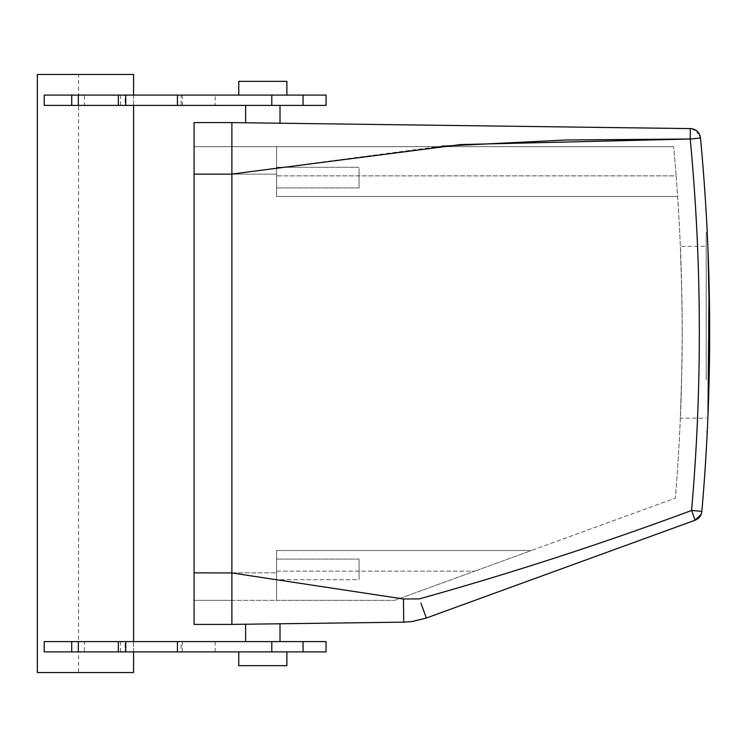 <?xml version="1.0" encoding="UTF-8"?>
<svg xmlns="http://www.w3.org/2000/svg" width="747" height="747" viewBox="0 0 747 747"><rect width="100%" height="100%" fill="white"/><g stroke="black" fill="none" stroke-linecap="round" stroke-linejoin="round"><path stroke-width="0.56" stroke-dasharray="3.73 2.8" d="M706.214 373.453L706.214 246.323L706.214 373.453M681.74 373.453L680.358 417.704C680.76 413.885 683.141 341.556 681.74 291.059L680.358 246.809C680.76 250.618 683.141 322.947 681.74 373.453L680.34 418.18L706.214 418.18M681.74 291.059L680.34 246.323L706.214 246.323M676.138 175.862L677.622 196.489A2034.772 2034.772 0 0 1 675.381 498.118A2034.772 2034.772 0 0 0 677.622 196.489L676.138 175.862A2034.772 2034.772 0 0 0 673.673 146.645A2034.772 2034.772 0 0 1 676.138 175.862L276.577 175.862L276.577 146.645L673.673 146.645L276.577 146.645L276.577 174.144L276.577 146.645L231.887 146.645L276.577 146.645L276.577 196.489L677.622 196.489L276.577 196.489L276.577 174.144L276.577 196.489L677.622 196.489L276.577 196.489L276.577 175.862L676.138 175.862M706.214 380.046L706.214 232.578L706.214 380.046M691.143 128.633L231.887 122.592L231.887 624.408L194.08 624.408L194.08 572.856L194.08 624.408L194.08 600.355L276.577 600.355L276.577 572.856L276.577 600.355L394.509 600.355L474.784 571.138L394.509 600.355L276.577 600.355L276.577 571.138L276.577 600.355L231.887 600.355L231.887 624.408L231.887 122.592L194.08 122.592L194.08 600.355L231.887 600.355L231.887 624.408L231.887 572.958L399.589 598.506M276.577 550.511L276.577 572.856L276.577 550.511L531.444 550.511L675.381 498.118L474.784 571.138L531.444 550.511L276.577 550.511L276.577 571.138L276.577 550.511L531.444 550.511L276.577 550.511M709.65 332.256L709.099 380.046L707.484 426.752A2062.271 2062.271 0 0 1 707.241 431.934L706.214 431.934M707.344 429.684L707.988 415.052A2062.271 2062.271 0 0 0 700.481 138.036L690.219 139.007A2051.962 2051.962 0 0 1 691.582 510.462C601.839 543.797 511.107 573.266 419.394 598.879L403.445 598.973L403.744 622.158L231.887 624.408M708.156 253.849L707.484 237.761M706.214 232.578L707.241 232.578L707.988 249.451M276.577 560.371L276.577 578.467L276.577 560.371M276.577 579.728L276.577 578.467L276.577 579.728L359.064 579.728L359.064 559.101L359.064 579.728L359.064 559.101L359.064 579.728L276.577 579.728M276.577 186.629L276.577 167.272L276.577 186.629M696.241 519.707A10.309 10.309 0 0 1 695.112 520.201L696.241 519.716A10.309 10.309 0 0 0 697.409 519.025A10.309 10.309 0 0 1 695.112 520.201L691.582 510.462L701.853 511.406A10.309 10.309 0 0 1 701.312 513.936A10.309 10.309 0 0 0 701.853 511.406M700.471 137.868L700.481 138.036A2062.271 2062.271 0 0 1 707.988 415.052M441.822 146.169L231.887 174.051L231.887 122.592L231.887 174.144L231.887 146.645L194.08 146.645L194.08 174.144L194.08 122.592L194.08 146.645L231.887 146.645L231.887 122.592M690.34 128.596L690.219 139.007M271.068 623.894L280.013 623.782M254.587 624.109L245.642 624.231M254.587 122.891L245.642 122.769M271.068 123.106L280.013 123.218M359.064 168.533L359.064 187.899L359.064 168.533M700.443 137.625L700.303 136.776M700.191 136.309L699.808 135.132M699.612 134.665L691.937 128.736M420.944 603.146L426.36 618.021L412.353 621.504L403.744 622.158L412.353 621.504M271.068 641.598L245.642 641.598L271.068 641.598M254.587 105.402L271.068 105.402L254.587 105.402M271.068 105.402L280.013 105.402L271.068 105.402M125.113 641.598L44.222 641.598L44.222 651.907L125.113 651.907L125.113 641.598L326.065 641.598M71.721 641.598L84.411 641.598L71.721 641.598M125.739 641.598L120.528 641.598L125.739 641.598M181.119 641.598L177.422 641.598L182.399 641.598L181.119 641.598L181.119 651.907L182.399 651.907L177.422 651.907L181.119 651.907M125.113 95.093L215.145 95.093L215.145 105.402L44.222 105.402L44.222 95.093L125.113 95.093L125.113 105.402M215.145 105.402L326.065 105.402M177.422 105.402L182.399 105.402L177.422 105.402M125.739 105.402L120.528 105.402L125.739 105.402M71.721 105.402L84.411 105.402L71.721 105.402M133.592 95.093L133.592 105.402M133.592 641.598L133.592 651.907M84.411 651.907L71.721 651.907L84.411 651.907L84.411 641.598M125.739 651.907L120.528 651.907L125.739 651.907M215.145 641.598L215.145 651.907L326.065 651.907M215.145 651.907L125.113 651.907M215.145 95.093L326.065 95.093M181.119 95.093L177.422 95.093L181.119 95.093L181.119 105.402M125.739 95.093L120.528 95.093L125.739 95.093M84.411 95.093L71.721 95.093L84.411 95.093L84.411 105.402M78.594 672.533L37.35 672.533L37.35 74.467L78.594 74.467L78.594 672.533L133.592 672.533L133.592 74.467L78.594 74.467M274.364 95.093L286.885 95.093M251.291 95.093L238.769 95.093M251.291 651.907L286.885 651.907L251.291 651.907M286.885 81.348L238.769 81.348M286.885 665.652L238.769 665.652M194.08 572.856L194.08 174.144L276.577 174.144L194.08 174.144L194.08 572.856L276.577 572.856L231.887 572.856M276.577 571.138L474.784 571.138L276.577 571.138M707.484 426.752A2062.271 2062.271 0 0 1 707.241 431.934M231.887 174.144L194.08 174.144M359.064 559.101L276.577 559.101L359.064 559.101M359.064 187.899L276.577 187.899L359.064 187.899M359.064 167.272L276.577 167.272L359.064 167.272M120.528 641.598L120.528 651.907M182.399 641.598L182.399 651.907M182.399 95.093L182.399 105.402M120.528 95.093L120.528 105.402"/><path stroke-width="1.12" d="M709.099 284.467L707.988 415.052A2062.271 2062.271 0 0 1 707.484 426.752L707.344 429.684M709.09 284.019L708.156 253.849M707.484 237.761L707.241 232.578M707.988 249.451L709.65 332.256M701.853 511.406L701.863 511.359A2062.271 2062.271 0 0 0 707.241 431.934L707.241 431.934A2062.271 2062.271 0 0 1 701.863 511.359A2062.271 2062.271 0 0 0 700.481 138.036L699.416 134.264A10.309 10.309 0 0 0 690.34 128.596L690.219 139.007L700.481 138.036L699.416 134.264A10.309 10.309 0 0 1 700.471 137.934L700.481 138.036A2062.271 2062.271 0 0 1 701.863 511.359L691.582 510.462C601.839 543.797 511.107 573.266 419.394 598.879L403.445 598.973L231.887 572.958L231.887 624.408L194.08 624.408L194.08 122.592L231.887 122.592L231.887 572.958L194.08 572.856M231.887 572.856L231.887 174.051L460.507 144.573L690.219 139.007L566.049 139.988L441.822 146.169M701.863 511.359L701.172 514.3L695.112 520.201L426.36 618.021L412.325 621.504L403.744 622.158L403.445 598.973L399.589 598.506M412.344 621.504L403.744 622.158L231.887 624.408M690.34 128.596L231.887 122.592M690.219 139.007A2051.962 2051.962 0 0 1 691.582 510.462L695.112 520.201L426.36 618.021L420.944 603.146M701.312 513.936A10.309 10.309 0 0 1 697.409 519.025A10.309 10.309 0 0 0 701.312 513.936M700.303 136.776L700.191 136.309M699.808 135.132L699.612 134.665M44.222 641.598L71.721 641.598L71.721 651.907L44.222 651.907L44.222 641.598M118.353 641.598L118.353 651.907L125.739 651.907L125.739 641.598L71.721 641.598M125.739 641.598L177.422 641.598L177.422 651.907L125.739 651.907M303.058 641.598L303.058 651.907L326.065 651.907L326.065 641.598L177.422 641.598M71.721 95.093L326.065 95.093L326.065 105.402L44.222 105.402L44.222 95.093L71.721 95.093L71.721 105.402M133.592 95.093L133.592 74.467L37.35 74.467L37.35 672.533L133.592 672.533L133.592 651.907M133.592 105.402L133.592 641.598M118.353 651.907L71.721 651.907M303.058 651.907L177.422 651.907M125.739 95.093L125.739 105.402M238.769 95.093L238.769 81.348L286.885 81.348L286.885 95.093M238.769 651.907L238.769 665.652L286.885 665.652L286.885 651.907M707.988 415.052A2062.271 2062.271 0 0 1 707.484 426.752M78.342 641.598L78.342 651.907M271.796 641.598L271.796 651.907M303.058 95.093L303.058 105.402M271.796 95.093L271.796 105.402M118.353 95.093L118.353 105.402M78.342 95.093L78.342 105.402M231.887 174.144L194.08 174.144M695.112 520.201L696.241 519.716L695.112 520.201M280.013 641.598L280.013 623.782M245.642 641.598L245.642 624.231M245.642 122.769L245.642 105.402M280.013 123.218L280.013 105.402M177.422 95.093L177.422 105.402"/></g></svg>
